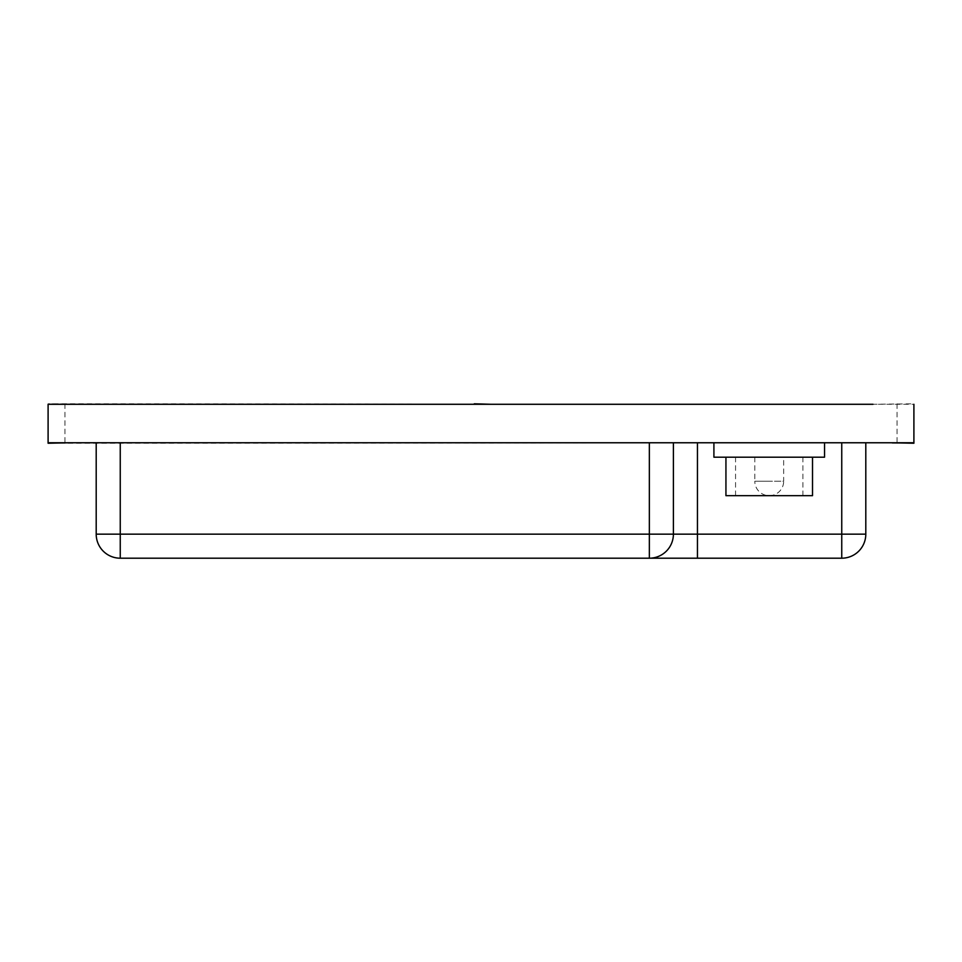 <?xml version="1.0" encoding="UTF-8"?>
<svg xmlns="http://www.w3.org/2000/svg" width="962" height="962" viewBox="0 0 962 962"><rect width="100%" height="100%" fill="white"/><g stroke="black" fill="none" stroke-linecap="round" stroke-linejoin="round"><path stroke-width="0.72" stroke-dasharray="4.81 3.61" d="M769.227 457.19L725.937 457.19L769.227 457.19M754.797 457.19L754.797 481.24L769.227 481.24L754.797 481.24A14.43 14.43 0 0 0 769.227 495.67L735.557 495.67L769.227 495.67A14.43 14.43 0 0 0 783.657 481.24L769.227 481.24L783.657 481.24L783.657 457.19M725.937 495.67L812.517 495.67M150.156 558.2L164.586 558.2L150.156 558.2M150.156 558.152L164.586 558.152L150.156 558.152M48.1 404.28L48.1 443.241L913.9 442.76L892.255 442.76L913.9 442.76L892.255 442.76L913.9 442.76L892.255 442.76L913.9 442.76L892.255 442.76L913.9 442.76L892.255 442.76L913.9 442.76L892.255 442.76L913.9 442.76L892.255 442.76L913.9 442.76L892.255 442.76L913.9 442.76L892.255 442.76L913.9 442.76L913.9 404.28L48.1 403.799L48.1 443.241L48.1 403.799L48.1 443.241L48.1 403.799L48.1 443.241L48.1 403.799L48.1 443.241L48.1 403.799L48.1 443.241L48.1 403.799L48.1 443.241L48.1 403.799L48.1 443.241L48.1 403.799L48.1 443.241L48.1 403.799L48.1 443.241L48.1 403.799L88.985 404.28M563.251 404.28L596.921 404.28M491.101 404.28L457.431 404.28M638.046 404.329L662.71 404.329L638.046 404.28M654.93 404.28L660.209 404.28M544.011 404.28L510.341 404.28M892.255 442.76L913.9 443.241L892.255 443.241L913.9 443.241L892.255 443.241L913.9 443.241L892.255 443.241L913.9 443.241L892.255 443.241L913.9 443.241L892.255 443.241L913.9 443.241L892.255 443.241L913.9 443.241L892.255 443.241L913.9 443.241L892.255 443.241L913.9 443.241L897.065 443.241L913.9 443.241L897.065 443.241L913.9 443.241L913.9 404.28M913.9 442.76L913.9 403.799L873.015 404.28M120.25 442.76L865.8 442.76L841.75 442.76L841.75 534.15L120.25 534.15L120.25 442.76L841.75 442.76M713.912 442.76L824.542 442.76L713.912 442.76L713.912 457.19L824.542 457.19L824.542 442.76M48.1 442.76L69.745 442.76M96.2 442.76L96.2 534.15L120.25 534.15L120.25 558.2L649.35 558.2A24.05 24.05 0 0 0 673.4 534.15L673.4 442.76M697.45 558.2L841.75 558.2A24.05 24.05 0 0 0 865.8 534.15L865.8 442.76M120.25 558.2A24.05 24.05 0 0 1 96.2 534.15A24.05 24.05 0 0 0 120.25 558.2M48.1 443.241L64.935 443.241L48.1 443.241M623.845 404.329L643.939 404.28L623.845 404.329M662.71 404.329L614.61 404.28L662.71 404.329M660.209 404.329L663.287 404.28M663.287 404.329L639.562 404.28M639.562 404.329L614.021 404.28M614.021 404.329L615.921 404.28M615.921 404.329L622.378 404.28M622.378 404.329L619.3 404.28M619.3 404.329L639.165 404.28M639.165 404.329L658.008 404.28M658.008 404.329L654.93 404.329M673.4 534.15A24.05 24.05 0 0 1 649.35 558.2M841.75 558.2L841.75 534.15L865.8 534.15M802.897 495.67L802.897 457.19M735.557 495.67L735.557 457.19M64.935 403.799L64.935 443.241M897.065 403.799L897.065 443.241"/><path stroke-width="1.44" d="M812.517 457.19L812.517 495.67L725.937 495.67L725.937 457.19M873.015 404.28L48.1 404.28L48.1 443.241L69.745 442.76M892.255 442.76L913.9 443.241L913.9 404.28M913.9 442.76L48.1 442.76M88.985 404.28L48.1 404.28M673.4 442.76L673.4 534.15A24.05 24.05 0 0 1 649.35 558.2L120.25 558.2A24.05 24.05 0 0 1 96.2 534.15L96.2 442.76M865.8 442.76L865.8 534.15A24.05 24.05 0 0 1 841.75 558.2L649.35 558.2L697.45 558.2L697.45 534.15L841.75 534.15L841.75 442.76M713.912 442.76L713.912 457.19L824.542 457.19L824.542 442.76M596.921 404.28L563.251 404.28M474.266 404.28L457.431 404.28M474.266 403.799L491.101 404.28M544.011 404.28L510.341 404.28M120.25 442.76L120.25 534.15L649.35 534.15L649.35 442.76M697.45 442.76L697.45 534.15L649.35 534.15L649.35 558.2M120.25 558.2L120.25 534.15L96.2 534.15M865.8 534.15L841.75 534.15L841.75 558.2"/></g></svg>

